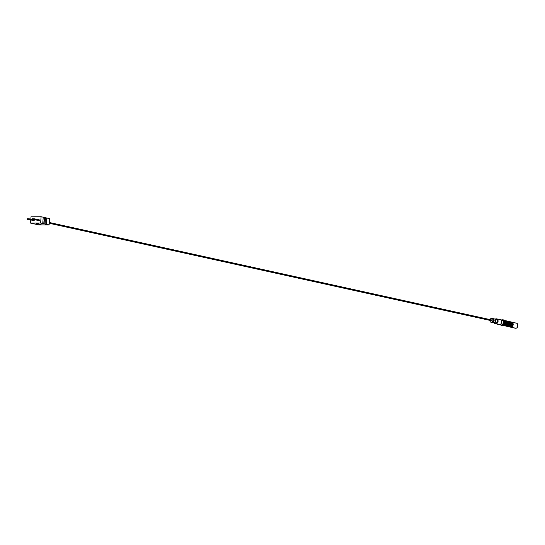 <?xml version="1.0" encoding="UTF-8"?>
<svg xmlns="http://www.w3.org/2000/svg" width="545" height="545" viewBox="0 0 545 545"><rect width="100%" height="100%" fill="white"/><g stroke="black" fill="none" stroke-linecap="round" stroke-linejoin="round"><path stroke-width="0.82" d="M512.825 323.267A2.391 1.88 102.4 0 1 512.089 326.591M514.419 327.947L514.071 327.886A2.575 2.023 102.4 0 1 514.003 327.879A2.575 2.023 102.4 0 1 513.785 327.865A2.582 2.03 102.4 0 1 513.69 327.838L513.785 327.872A2.582 2.03 102.4 0 0 513.996 327.886A2.582 2.03 102.4 0 0 514.071 327.886L514.412 327.954A2.582 2.03 102.4 0 1 514.337 327.961A2.582 2.03 102.4 0 1 514.126 327.947L514.221 327.967A2.582 2.03 102.4 0 0 514.439 327.981A2.575 2.023 102.4 0 1 514.228 327.961M514.534 327.981L514.534 327.981A2.575 2.023 102.4 0 1 514.439 327.974A2.582 2.03 102.4 0 0 514.534 327.981L513.99 327.858A2.582 2.03 102.4 0 1 513.901 327.865A2.582 2.03 102.4 0 1 513.683 327.852L513.472 327.804M513.54 327.722A2.575 2.023 102.4 0 1 513.342 327.736A2.582 2.03 102.4 0 1 513.267 327.743L513.267 327.729A2.582 2.03 102.4 0 1 513.152 327.715L513.124 327.715M513.976 327.817A2.575 2.023 102.4 0 1 513.785 327.831A2.575 2.023 102.4 0 1 513.69 327.831A2.582 2.03 102.4 0 1 513.608 327.817L513.267 327.729A2.582 2.03 102.4 0 0 513.458 327.702L513.56 327.729A2.582 2.03 102.4 0 1 513.342 327.743A2.575 2.023 102.4 0 1 513.267 327.729M513.22 327.688L513.22 327.688A2.582 2.03 102.4 0 1 513.131 327.695A2.575 2.023 102.4 0 0 513.22 327.681L512.682 327.572A2.582 2.03 102.4 0 0 512.75 327.593L512.75 327.593A2.575 2.023 102.4 0 1 512.675 327.586A2.575 2.023 102.4 0 1 512.6 327.586L512.6 327.593A2.582 2.03 102.4 0 0 512.675 327.593A2.582 2.03 102.4 0 1 512.586 327.572A2.582 2.03 102.4 0 1 512.491 327.572L512.756 327.647A2.575 2.023 102.4 0 0 512.838 327.647A2.575 2.023 102.4 0 0 513.131 327.688A2.582 2.03 102.4 0 1 512.804 327.661L512.804 327.661M513.097 327.661L513.09 327.668A2.582 2.03 102.4 0 1 513.015 327.668A2.582 2.03 102.4 0 1 512.709 327.64L512.293 327.552A2.582 2.03 102.4 0 1 512.259 327.545A2.582 2.03 102.4 0 1 512.171 327.518L512.593 327.613M512.566 327.545L512.566 327.545A2.582 2.03 102.4 0 1 512.47 327.552A2.575 2.023 102.4 0 0 512.566 327.538L512.021 327.429A2.582 2.03 102.4 0 0 512.109 327.45L512.109 327.45A2.575 2.023 102.4 0 1 512.034 327.443A2.575 2.023 102.4 0 1 511.816 327.429L511.789 327.422M512.014 327.382A2.575 2.023 102.4 0 1 511.816 327.395A2.582 2.03 102.4 0 1 511.605 327.388L511.503 327.368A2.582 2.03 102.4 0 0 511.714 327.382A2.582 2.03 102.4 0 0 511.932 327.368L512.034 327.388A2.582 2.03 102.4 0 1 511.816 327.402A2.575 2.023 102.4 0 1 511.605 327.382L511.571 327.375M38.341 223.484L36.42 223.402L38.341 223.484M49.336 221.999A0.995 0.783 102.4 0 1 49.213 223.545M45.174 224.731L47.735 224.833L45.174 224.731M45.092 224.547L47.544 224.738M38.872 224.758L41.434 224.867L38.872 224.758M38.79 224.581L41.236 224.772M44.445 217.55L45.487 217.7L44.99 224.009L44.097 223.893L44.452 217.475L43.225 217.278M45.664 217.816L46.707 217.973L46.209 224.274L45.106 224.077L45.487 217.7M42.735 223.505L43.232 217.203L41.107 216.74L40.609 223.041L43.954 223.777M491.277 320.671L491.44 319.908M496.945 319.861L497.299 319.581A2.466 1.935 102.4 0 1 497.687 321.243A2.466 1.935 102.4 0 1 495.207 323.662A2.466 1.935 102.4 0 1 494.192 322.953M497.367 319.602L497.585 319.649A2.466 1.935 102.4 0 1 497.98 321.312A2.466 1.935 102.4 0 1 495.494 323.723A2.466 1.935 102.4 0 1 495.351 323.689M510.093 326.946A2.541 1.996 -77.6 0 0 510.91 327.163A2.541 1.996 -77.6 0 0 513.124 324.65A2.541 1.996 -77.6 0 0 511.333 322.122L510.903 322.102M511.156 322.102A2.582 2.03 102.4 0 1 511.333 322.088A2.582 2.03 102.4 0 1 511.687 322.129A2.582 2.03 102.4 0 1 513.152 324.861A2.582 2.03 102.4 0 1 510.931 327.211A2.582 2.03 102.4 0 1 510.576 327.17A2.582 2.03 102.4 0 1 510.025 326.939M512.47 327.572L512.756 327.647A2.582 2.03 102.4 0 0 512.886 327.654L512.6 327.593M516.224 323.144A2.582 2.03 102.4 0 1 516.462 323.178A2.582 2.03 102.4 0 1 517.75 324.329L517.266 324.221A2.582 2.03 102.4 0 1 517.055 326.952L517.532 327.055A2.582 2.03 102.4 0 1 515.706 328.26A2.582 2.03 102.4 0 1 515.352 328.226A2.582 2.03 102.4 0 1 515.12 328.151M499.949 319.595A2.541 1.996 102.4 0 1 500.174 319.629A2.527 1.982 102.4 0 1 501.604 322.327A2.527 1.982 102.4 0 1 499.431 324.616A2.527 1.982 102.4 0 1 499.084 324.582A2.541 1.996 102.4 0 1 498.866 324.534M499.826 319.608A2.527 1.982 102.4 0 1 500.167 319.642A2.541 1.996 102.4 0 1 501.618 322.327A2.541 1.996 102.4 0 1 499.431 324.636A2.541 1.996 102.4 0 1 499.077 324.595L500.76 324.97A2.541 1.996 102.4 0 0 501.107 325.004A2.541 1.996 102.4 0 0 503.301 322.695A2.541 1.996 102.4 0 0 501.856 320.004A2.541 1.996 102.4 0 0 501.509 319.963M501.509 319.922L501.509 319.922A2.582 2.03 102.4 0 1 501.863 319.963A2.582 2.03 102.4 0 1 503.328 322.701A2.582 2.03 102.4 0 1 501.107 325.045A2.582 2.03 102.4 0 1 500.753 325.004A2.582 2.03 102.4 0 1 500.412 324.895M502.94 320.242A2.541 1.996 102.4 0 1 503.055 320.262A2.541 1.996 102.4 0 1 504.5 322.96A2.541 1.996 102.4 0 1 502.313 325.27A2.541 1.996 102.4 0 1 501.959 325.236A2.541 1.996 102.4 0 1 501.85 325.202A2.582 2.03 102.4 0 1 501.475 325.167L500.753 325.004M501.925 319.976A2.984 2.344 102.4 0 1 502.742 319.792A2.984 2.344 102.4 0 1 503.151 319.84A2.984 2.344 102.4 0 1 504.84 322.994A2.984 2.344 102.4 0 1 502.279 325.706A2.984 2.344 102.4 0 1 501.87 325.658A2.984 2.344 102.4 0 1 500.814 325.018M503.151 319.84L503.873 319.997A2.984 2.344 102.4 0 1 505.562 323.158A2.984 2.344 102.4 0 1 502.994 325.862A2.984 2.344 102.4 0 1 502.585 325.821L501.87 325.658M489.894 320.378A1.907 1.499 -77.6 0 0 491.29 322.197A1.907 1.499 -77.6 0 0 492.925 320.297A1.907 1.499 -77.6 0 0 491.849 318.45A1.907 1.499 -77.6 0 0 490.064 319.602A1.989 1.56 102.4 0 1 491.89 318.375A1.989 1.56 102.4 0 1 493.034 320.303A1.989 1.56 102.4 0 1 491.031 322.259A1.989 1.56 102.4 0 1 489.88 320.371M491.89 318.375L492.687 318.553A1.989 1.56 102.4 0 1 493.831 320.48A1.989 1.56 102.4 0 1 491.828 322.429L491.031 322.259M493.825 320.603A1.587 1.247 102.4 0 1 493.722 321.046M492.837 318.593A1.989 1.56 102.4 0 1 492.993 318.621A1.989 1.56 102.4 0 1 494.138 320.549A1.989 1.56 102.4 0 1 492.135 322.497A1.989 1.56 102.4 0 1 491.985 322.456M492.993 318.621L494.417 318.934A1.989 1.56 102.4 0 1 495.562 320.862A1.989 1.56 102.4 0 1 493.559 322.81L492.135 322.497M495.548 320.985A1.587 1.247 102.4 0 1 495.453 321.427M494.567 318.975A1.989 1.56 102.4 0 1 494.724 318.995A1.989 1.56 102.4 0 1 495.868 320.93A1.989 1.56 102.4 0 1 493.865 322.878A1.989 1.56 102.4 0 1 493.716 322.838M494.724 318.995L496.141 319.309A1.989 1.56 102.4 0 1 497.292 321.243A1.989 1.56 102.4 0 1 495.289 323.192L493.865 322.878M511.632 326.421A1.989 1.56 102.4 0 1 511.598 326.448L512.654 324.445M502.231 320.085A2.582 2.03 102.4 0 1 502.585 320.119A2.582 2.03 102.4 0 1 504.05 322.858A2.582 2.03 102.4 0 1 501.829 325.202L501.959 325.236M517.75 324.329L517.532 327.055M34.192 220.555L34.24 219.921L29.076 218.783L29.028 219.417L34.192 220.555L27.454 219.424L27.298 218.709L29.076 218.783M30.758 220.153L30.527 223.089L40.609 223.041M30.833 219.172L31.024 216.787L41.107 216.74M39.294 220.527L39.349 219.894L34.349 218.797L34.301 219.424L39.294 220.527L32.284 219.437L32.073 218.702L34.349 218.797M46.707 217.973L49.595 218.668L49.098 224.969L38.695 224.887L30.527 223.089M49.098 224.969L49.275 218.538M46.209 224.274L48.777 224.84M44.268 217.435L43.77 223.736M29.028 219.417L27.25 219.342M34.301 219.424L32.026 219.328M497.531 319.595A2.446 1.921 -77.6 0 0 496.216 318.893A2.446 1.921 -77.6 0 0 495.357 319.138M501.856 320.004L496.618 318.859L495.289 319.125A2.527 1.982 102.4 0 1 496.257 318.825A2.527 1.982 102.4 0 1 496.618 318.859A2.527 1.982 102.4 0 1 498.048 321.543A2.527 1.982 102.4 0 1 495.875 323.839A2.527 1.982 102.4 0 1 495.528 323.798A2.527 1.982 102.4 0 1 495.098 323.635L499.084 324.582M511.932 322.299C513.71 324.65 513.24 326.23 510.522 327.055L510.202 326.952M491.501 319.915L49.568 222.537M49.397 223.314L491.324 320.692M504.656 325.079L506.101 323.137L505.324 321.264M504.697 325.324C506.782 326.544 507.558 320.446 506.026 321.4M505.569 325.522C507.654 326.734 508.431 320.637 506.898 321.591M506.441 325.712C508.526 326.932 509.303 320.828 507.77 321.782M507.32 325.903C509.398 327.123 510.175 321.025 508.642 321.972M508.192 326.094C510.277 327.313 511.046 321.216 509.514 322.17M509.064 326.291C511.149 327.504 511.919 321.407 510.386 322.361M509.936 326.482C512.021 327.695 512.791 321.598 511.258 322.551M503.73 325.563C506.469 326.911 507.225 319.82 505.242 320.78L505.017 320.753M504.18 325.603L504.609 325.753C507.341 327.102 508.097 320.01 506.114 320.971L505.665 320.951M505.052 325.794L505.481 325.944C508.213 327.293 508.969 320.208 506.986 321.168L506.537 321.141M505.923 325.985L506.353 326.135C509.084 327.484 509.841 320.399 507.858 321.359L507.409 321.332M506.802 326.183L507.225 326.332C509.957 327.674 510.719 320.589 508.737 321.55L508.281 321.523M507.674 326.373L508.097 326.523C510.829 327.872 511.592 320.78 509.609 321.741L509.153 321.72M508.546 326.564L508.969 326.714C511.701 328.063 512.464 320.971 510.481 321.938L510.031 321.911M509.418 326.755L509.841 326.905C512.579 328.253 513.336 321.168 511.353 322.129M510.576 327.17L512.259 327.545M512.77 327.654L515.352 328.226M511.687 322.129L516.462 323.178M501.863 319.963L502.585 320.119M505.304 324.064L505.665 322.987L505.344 321.298"/></g></svg>
